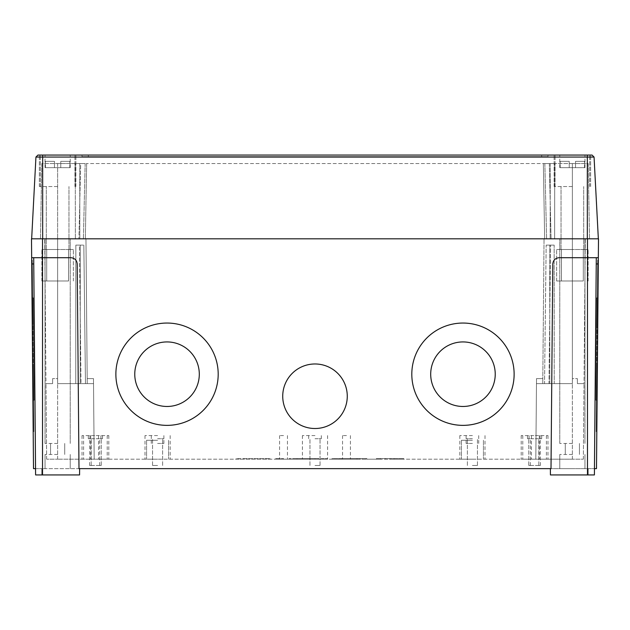 <?xml version="1.0" encoding="UTF-8"?>
<svg xmlns="http://www.w3.org/2000/svg" width="630" height="630" viewBox="0 0 630 630"><rect width="100%" height="100%" fill="white"/><g stroke="black" fill="none" stroke-linecap="round" stroke-linejoin="round"><path stroke-width="0.47" stroke-dasharray="3.15 2.36" d="M495.235 374.204L495.235 374.204A32.272 32.272 180 0 0 462.971 341.933A32.272 32.272 -0 0 0 430.699 374.196A32.272 32.272 -0 0 0 462.971 406.468A32.272 32.272 -0 0 0 495.235 374.196A32.272 32.272 -0 0 0 462.971 341.933A32.272 32.272 180 0 0 430.699 374.204A32.272 32.272 -0 0 0 462.971 406.468A32.272 32.272 -0 0 0 495.235 374.204A32.272 32.272 -0 0 0 462.971 341.933A32.272 32.272 -0 0 0 430.699 374.204L430.699 374.204M199.3 374.204L199.3 374.204A32.272 32.272 180 0 0 167.029 341.933A32.272 32.272 -0 0 0 134.765 374.196A32.272 32.272 -0 0 0 167.029 406.468A32.272 32.272 -0 0 0 199.3 374.196A32.272 32.272 -0 0 0 167.029 341.933A32.272 32.272 180 0 0 134.765 374.204A32.272 32.272 -0 0 0 167.029 406.468A32.272 32.272 -0 0 0 199.3 374.204A32.272 32.272 -0 0 0 167.029 341.933A32.272 32.272 -0 0 0 134.765 374.204L134.765 374.204M462.971 425.368A51.156 51.156 -0 0 0 514.127 374.212A51.156 51.156 -0 0 0 462.971 323.048A51.156 51.156 180 0 0 411.807 374.212A51.156 51.156 -0 0 0 462.971 425.368A51.156 51.156 -0 0 0 514.127 374.204A51.156 51.156 -0 0 0 462.971 323.048A51.156 51.156 -0 0 0 411.807 374.212A51.156 51.156 -0 0 0 462.971 425.36M347.272 396.238L347.272 396.246A32.272 32.272 180 0 0 315 363.975A32.272 32.272 -0 0 0 282.728 396.238A32.272 32.272 -0 0 0 315 428.51A32.272 32.272 -0 0 0 347.272 396.238A32.272 32.272 -0 0 0 315 363.975A32.272 32.272 180 0 0 282.728 396.246A32.272 32.272 -0 0 0 315 428.51A32.272 32.272 -0 0 0 347.272 396.246A32.272 32.272 -0 0 0 315 363.975A32.272 32.272 -0 0 0 282.728 396.246L282.728 396.246M167.029 425.368A51.156 51.156 -0 0 0 218.193 374.212A51.156 51.156 -0 0 0 167.029 323.048A51.156 51.156 180 0 0 115.873 374.212A51.156 51.156 -0 0 0 167.029 425.368A51.156 51.156 -0 0 0 218.193 374.204A51.156 51.156 -0 0 0 167.029 323.048A51.156 51.156 -0 0 0 115.873 374.212A51.156 51.156 -0 0 0 167.029 425.36M596.728 297.856L595.83 400.168L596.728 297.856L597.358 297.864L596.46 400.176L597.358 297.864M595.83 400.168L596.46 400.176M596.752 367.117L596.185 431.66L596.752 367.117L597.382 367.125L596.815 431.66L597.382 367.125L596.815 431.66L597.382 367.125L596.815 431.66L597.382 367.125L596.815 431.66L597.382 367.125L596.752 367.117L596.185 431.66L596.815 431.66L596.185 431.66L596.752 367.117L596.185 431.66L596.752 367.117L597.382 367.125L596.752 367.117L596.185 431.66L596.815 431.66L596.185 431.66L596.752 367.117M597.681 260.08L597.122 324.623L597.681 260.08L598.311 260.088L597.752 324.623L598.311 260.088L597.752 324.623L598.311 260.088L597.752 324.623L598.311 260.088L597.752 324.623L598.311 260.088L597.681 260.08L597.122 324.623L597.752 324.623L597.122 324.623L597.681 260.08L597.122 324.623L597.681 260.08L598.311 260.088L597.681 260.08L597.122 324.623L597.752 324.623L597.122 324.623L597.681 260.08M596.846 428.51L598.232 269.53L596.846 428.51L596.216 428.51L597.602 269.53L598.232 269.53M514.127 374.204L514.127 374.212A51.156 51.156 180 0 0 462.971 323.048A51.156 51.156 -0 0 0 411.807 374.204L411.807 374.212M218.193 374.204L218.193 374.212A51.156 51.156 180 0 0 167.029 323.048A51.156 51.156 -0 0 0 115.873 374.204L115.873 374.212M34.17 400.168L33.272 297.856L34.17 400.168L33.54 400.176L32.642 297.864L33.54 400.176M33.272 297.856L32.642 297.864M33.815 431.66L33.248 367.117L33.815 431.66L33.185 431.66L32.618 367.125L33.185 431.66L32.618 367.125L33.185 431.66L32.618 367.125L33.185 431.66L32.618 367.125L33.185 431.66L33.815 431.66L33.248 367.117L32.618 367.125L33.248 367.117L33.815 431.66L33.248 367.117L33.815 431.66L33.185 431.66L33.815 431.66L33.248 367.117L32.618 367.125L33.248 367.117L33.815 431.66M32.878 324.623L32.319 260.08L32.878 324.623L32.248 324.623L31.689 260.088L32.248 324.623L31.689 260.088L32.248 324.623L31.689 260.088L32.248 324.623L31.689 260.088L32.248 324.623L32.878 324.623L32.319 260.08L31.689 260.088L32.319 260.08L32.878 324.623L32.319 260.08L32.878 324.623L32.248 324.623L32.878 324.623L32.319 260.08L31.689 260.088L32.319 260.08L32.878 324.623M33.784 428.51L32.398 269.53L33.784 428.51L33.154 428.51L31.768 269.53L33.154 428.51M32.398 269.53L31.768 269.53M356.478 459.191L338.932 459.191L359.832 459.191L356.478 459.191L356.478 458.561L342.295 458.561L359.832 458.561L356.478 458.561L356.478 459.191M359.832 458.561L359.832 459.191L359.832 458.561M338.932 458.561L342.295 458.561L338.932 458.561L338.932 459.191L338.932 458.561M332.049 458.561L332.049 459.191L341.043 459.191L332.049 459.191L332.049 458.561L341.043 458.561L332.049 458.561M357.73 459.191L341.043 459.191L366.723 459.191L357.73 459.191L357.73 458.561L341.043 458.561L366.723 458.561L357.73 458.561L357.73 459.191M366.723 458.561L366.723 459.191L366.723 458.561M297.014 459.191L318.654 459.191L297.014 459.191L318.654 459.191L297.014 459.191L297.014 458.561L315 458.561L297.014 458.561L297.014 459.191L297.014 458.561L318.654 458.561L297.014 458.561L297.014 459.191M315 458.561L318.654 458.561L315 458.561L315 459.191L302.408 459.191L327.592 459.191L315 459.191L327.592 459.191L315 459.191L315 458.561M324.324 458.561L289.139 458.561L318.37 458.561L318.37 459.191L289.139 459.191L318.37 459.191L318.37 458.561L327.372 458.561L324.324 458.561L324.324 459.191M289.139 458.561L289.139 459.191L289.139 458.561M275.649 458.561L283.516 458.561L275.649 458.561L275.649 459.191L283.516 459.191L275.649 459.191L275.649 458.561M283.516 458.561L283.516 459.191L279.578 459.191L287.453 459.191L283.516 459.191L287.453 459.191L283.516 459.191L283.516 458.561M244.164 458.561L270.026 458.561L236.297 458.561L266.655 458.561L244.164 458.561L244.164 459.191L270.026 459.191L236.297 459.191L244.164 459.191L244.164 458.561M266.655 458.561L266.655 459.191L266.655 458.561M236.297 458.561L236.297 459.191L236.297 458.561M270.026 458.561L270.026 459.191L270.026 458.561M376.417 458.561L403.712 458.561L376.417 458.561L376.417 459.191L366.833 459.191L376.417 459.191L376.417 458.561M385.276 458.561L385.276 459.191L394.136 459.191L385.276 459.191L385.276 458.561M394.136 458.561L394.136 459.191L403.712 459.191L394.136 459.191L394.136 458.561M403.712 458.561L403.712 459.191L390.065 459.191L403.712 459.191L403.712 458.561M390.065 458.561L390.065 459.191M366.833 458.561L366.833 459.191L380.481 459.191L366.833 459.191L366.833 458.561M380.481 458.561L380.481 459.191M472.413 443.449L466.113 443.449L472.413 443.449M472.413 465.483L477.453 465.483L472.413 465.483M157.587 443.449L163.887 443.449L157.587 443.449M157.587 465.483L152.547 465.483L157.587 465.483M472.413 440.299L461.396 440.299L472.413 440.299M157.587 440.299L146.57 440.299L157.587 440.299M472.413 459.191L459.821 459.191L472.413 459.191M157.587 459.191L144.994 459.191L157.587 459.191M535.374 435.574L547.974 435.574L535.374 435.574M535.374 459.191L547.974 459.191L535.374 459.191M94.626 435.574L82.026 435.574L94.626 435.574M94.626 459.191L82.026 459.191L94.626 459.191M283.516 435.574L279.578 435.574L283.516 435.574M346.484 435.574L342.547 435.574L346.484 435.574M346.484 459.191L342.547 459.191L346.484 459.191M96.193 438.724L102.493 438.724L96.193 438.724M96.193 465.483L101.233 465.483L96.193 465.483M533.807 438.724L527.507 438.724L533.807 438.724M533.807 465.483L528.767 465.483L533.807 465.483M157.587 438.724L163.887 438.724L157.587 438.724M472.413 438.724L466.113 438.724L472.413 438.724M315 438.724L321.3 438.724L315 438.724M315 465.483L320.04 465.483L315 465.483M535.374 438.724L541.674 438.724L535.374 438.724M535.374 465.483L540.414 465.483L535.374 465.483M94.626 438.724L88.326 438.724L94.626 438.724M94.626 465.483L89.586 465.483L94.626 465.483M96.193 435.574L108.793 435.574L96.193 435.574M533.807 435.574L521.207 435.574L533.807 435.574M157.587 435.574L144.994 435.574L157.587 435.574M472.413 435.574L459.821 435.574L472.413 435.574M315 435.574L302.408 435.574L315 435.574M96.193 459.191L108.793 459.191L96.193 459.191M533.807 459.191L521.207 459.191L533.807 459.191M57.59 378.599L57.629 383.631L57.59 378.599L57.629 383.631L93.523 383.631L87.231 383.631L87.184 378.599L93.484 378.599L87.184 378.599L87.231 383.631L93.523 383.631L57.629 383.631L75.757 383.631L75.844 245.109L75.757 383.631L80.199 383.631L80.27 245.109L75.844 245.109L83.837 245.109L79.404 245.109L81.026 383.631L79.404 245.109L75.844 245.109L80.27 245.109L80.199 383.631L57.629 383.631L57.629 238.809L85.963 238.809L44.722 238.809L551.077 238.809L40.47 238.809L57.629 238.809L57.629 383.631L57.59 378.599L52.636 378.599L52.597 383.631L52.636 378.599L52.597 383.631L45.99 383.631L52.597 383.631L45.99 383.631L44.722 238.809L45.99 383.631L52.597 383.631L52.636 378.599L57.59 378.599M93.484 378.599L93.523 383.631L87.231 383.631L87.184 378.599L93.484 378.599L93.523 383.631L93.484 378.599L87.184 378.599L87.231 383.631L81.026 383.631L85.467 383.631L83.837 245.109L85.467 383.631L80.199 383.631L87.231 383.631L85.963 238.809L572.371 238.809L85.963 238.809L87.231 383.631L93.523 383.631L93.484 378.599M542.816 378.599L536.516 378.599L536.476 383.631L542.769 383.631L536.476 383.631L542.769 383.631L542.816 378.599L542.769 383.631L542.816 378.599L536.516 378.599L542.816 378.599L542.769 383.631L536.476 383.631L572.371 383.631L572.41 378.599L572.371 383.631L536.476 383.631L542.769 383.631L544.037 238.809L542.769 383.631L548.974 383.631L550.596 245.109L548.974 383.631L544.533 383.631L546.163 245.109L550.596 245.109L546.163 245.109L549.73 245.109L546.163 245.109L544.533 383.631L548.974 383.631L542.769 383.631L544.037 238.809L542.769 383.631L536.476 383.631L536.516 378.599L542.816 378.599M577.363 378.599L577.403 383.631L577.363 378.599L577.403 383.631L584.01 383.631L577.403 383.631L584.01 383.631L585.278 238.809L559.779 238.809L585.278 238.809L584.01 383.631L577.403 383.631L577.363 378.599L572.41 378.599L572.371 383.631L554.242 383.631L554.156 245.109L549.73 245.109L554.156 245.109L550.596 245.109L554.156 245.109L554.242 383.631L549.801 383.631L549.73 245.109L549.801 383.631L544.533 383.631L572.371 383.631L572.371 238.809L550.171 238.809L589.53 238.809L572.371 238.809L572.371 383.631L572.41 378.599L577.363 378.599M536.516 378.599L536.476 383.631L536.516 378.599M535.815 459.191L536.476 383.631L535.815 459.191L536.476 383.631L535.815 459.191L572.371 459.191L94.185 459.191L93.523 383.631L94.185 459.191L93.523 383.631L94.185 459.191L57.629 459.191L535.815 459.191M583.356 459.191L584.01 383.631L583.356 459.191L572.371 459.191L583.356 459.191M46.644 459.191L45.99 383.631L46.644 459.191L57.629 459.191L46.644 459.191M87.231 383.631L85.963 238.809L87.231 383.631M57.629 468.633L45.037 468.633L57.629 468.633M57.629 454.466L45.037 454.466L57.629 454.466M572.371 468.633L559.779 468.633L572.371 468.633M572.371 454.466L559.779 454.466L572.371 454.466M57.629 443.449L45.037 443.449L57.629 443.449M572.371 443.449L559.779 443.449L572.371 443.449M550.384 468.633L551.006 468.633L550.384 468.633L550.431 474.933L550.384 468.633L550.431 474.933L594.397 474.933L550.431 474.933L588.215 474.933L588.16 468.633L550.384 468.633L594.452 468.633L588.16 468.633L588.215 474.933L594.397 474.933L596.295 257.702L598.335 257.702L596.295 257.702L596.24 263.946L598.279 263.946L598.5 238.809L31.5 238.809L31.665 257.702L33.705 257.702L33.76 263.946L33.705 257.702L31.665 257.702L31.721 263.946L33.76 263.946L35.548 468.633L41.84 468.633L35.548 468.633L33.76 263.946M79.616 468.633L42.517 468.633L79.616 468.633L79.569 474.933L79.616 468.633L79.569 474.933L41.785 474.933L41.84 468.633L41.785 474.933L35.603 474.933L79.569 474.933L35.603 474.933L35.548 468.633L33.508 468.633L31.721 263.946M42.517 468.633L41.84 468.633L42.517 468.633L42.517 474.933L42.517 468.633M41.785 474.933L41.84 468.633L41.785 474.933M587.483 474.933L587.483 257.702L559.094 257.702L596.295 257.702L559.094 257.702C555.321 258.095 553.219 260.174 552.793 263.946C553.219 260.174 555.321 258.095 559.094 257.702C555.321 258.095 553.219 260.174 552.793 263.946L551.006 468.633L78.994 468.633L77.207 263.946C76.781 260.174 74.679 258.095 70.907 257.702C74.679 258.095 76.781 260.174 77.207 263.946C76.781 260.174 74.679 258.095 70.907 257.702L33.705 257.702L35.548 468.633M596.295 257.702L596.24 263.946M588.215 474.933L588.16 468.633L588.215 474.933M587.483 238.809L587.483 257.702L598.335 257.702M551.006 468.633L552.793 263.946L551.006 468.633M598.279 263.946L596.492 468.633L594.452 468.633M70.907 257.702L42.517 257.702L70.907 257.702M33.705 257.702L31.665 257.702M597.602 269.53L596.216 428.51M594.058 157.059L592.066 155.067L37.934 155.067L35.941 157.059L594.058 157.059L598.342 238.809L31.658 238.809L598.342 238.809M82.026 156.642L547.974 156.642L82.026 156.642L82.026 155.067L547.974 155.067L82.026 155.067L82.026 156.642M547.974 156.642L547.974 155.067L547.974 156.642M550.258 163.572L550.171 238.809L550.258 163.572L544.84 163.572L546.612 238.809L544.84 163.572L554.739 163.572L554.644 238.809L554.739 163.572L550.258 163.572M572.371 163.572L554.739 163.572L588.215 163.572L589.53 238.809L588.215 163.572L572.371 163.572L572.371 238.809L572.371 163.572M549.321 163.572L551.077 238.809L549.321 163.572L543.351 163.572L544.666 238.809L543.351 163.572L549.321 163.572M86.649 163.572L85.334 238.809L86.649 163.572L543.351 163.572L544.666 238.809L543.351 163.572L86.649 163.572L85.334 238.809L86.649 163.572L80.679 163.572L78.923 238.809L80.679 163.572L86.649 163.572M85.16 163.572L83.388 238.809L85.16 163.572L79.742 163.572L79.829 238.809L79.742 163.572L85.16 163.572M75.261 163.572L75.356 238.809L75.261 163.572L79.742 163.572L57.629 163.572L75.261 163.572M41.785 163.572L40.47 238.809L41.785 163.572L57.629 163.572L41.785 163.572M57.629 186.551L39.367 186.551L57.629 186.551M57.629 155.067L39.367 155.067L57.629 155.067M572.371 186.551L554.109 186.551L572.371 186.551M572.371 155.067L554.109 155.067L572.371 155.067M35.941 157.059L31.658 238.809M60.779 167.659L45.037 167.659L70.221 167.659L60.779 167.659L60.779 161.367L69.82 161.367L60.779 161.367L69.82 161.367L60.779 161.367L69.82 161.367L60.779 161.367L69.82 161.367L60.779 161.367L60.779 167.659L60.779 161.367L60.779 167.659L54.479 167.659L54.479 161.367L45.439 161.367L54.479 161.367L45.439 161.367L54.479 161.367L45.439 161.367L54.479 161.367L45.439 161.367L54.479 161.367L54.479 167.659L54.479 161.367L54.479 167.659L45.439 167.659L45.439 161.367L45.439 167.659L69.82 167.659L69.82 161.367L69.82 167.659L70.221 167.659L60.779 167.659L60.779 161.367L60.779 167.659M68.552 280.996L41.887 280.996L68.552 280.996L68.552 249.519L57.629 249.519L73.371 249.519L46.297 249.519L73.371 249.519L68.552 249.519L68.552 280.996L46.707 280.996L46.707 249.519L41.887 249.519L57.629 249.519L41.887 249.519L46.707 249.519L46.707 280.996L41.887 280.996L68.552 280.996L68.552 249.519L68.552 280.996M54.479 167.659L54.479 161.367L54.479 167.659M45.439 167.659L45.439 161.367L45.439 167.659M69.82 167.659L69.82 161.367L69.82 167.659M46.707 280.996L46.707 249.519L46.707 280.996M57.629 249.519L46.297 249.519L57.629 249.519M575.521 167.659L559.779 167.659L584.963 167.659L575.521 167.659L575.521 161.367L584.561 161.367L575.521 161.367L584.561 161.367L575.521 161.367L584.561 161.367L575.521 161.367L584.561 161.367L575.521 161.367L575.521 167.659L575.521 161.367L575.521 167.659L569.221 167.659L569.221 161.367L560.18 161.367L569.221 161.367L560.18 161.367L569.221 161.367L560.18 161.367L569.221 161.367L560.18 161.367L569.221 161.367L569.221 167.659L569.221 161.367L569.221 167.659L560.18 167.659L560.18 161.367L560.18 167.659L584.561 167.659L584.561 161.367L584.561 167.659L584.963 167.659L575.521 167.659L575.521 161.367L575.521 167.659M583.293 280.996L556.629 280.996L583.293 280.996L583.293 249.519L572.371 249.519L588.113 249.519L561.039 249.519L588.113 249.519L583.293 249.519L583.293 280.996L561.448 280.996L561.448 249.519L556.629 249.519L572.371 249.519L556.629 249.519L561.448 249.519L561.448 280.996L556.629 280.996L583.293 280.996L583.293 249.519L583.293 280.996M569.221 167.659L569.221 161.367L569.221 167.659M560.18 167.659L560.18 161.367L560.18 167.659M584.561 167.659L584.561 161.367L584.561 167.659M561.448 280.996L561.448 249.519L561.448 280.996M572.371 249.519L561.039 249.519L572.371 249.519M342.295 458.561L342.295 459.191L342.295 458.561M341.043 458.561L341.043 459.191L341.043 458.561M572.371 459.191L572.371 383.631L572.371 459.191M57.629 459.191L57.629 383.631L57.629 459.191M42.517 474.933L42.517 238.809M587.325 155.067L587.325 238.809M42.675 238.809L42.675 155.067M541.674 156.642L541.674 155.067L541.674 156.642M88.326 156.642L88.326 155.067L88.326 156.642M57.629 163.572L57.629 238.809L57.629 163.572M318.654 458.561L318.654 459.191L318.654 458.561M327.372 458.561L327.372 459.191L327.372 458.561M477.453 465.483L477.453 438.724L477.453 465.483M162.627 465.483L162.627 438.724L162.627 465.483M478.705 443.449L478.705 440.299L478.705 443.449M163.887 443.449L163.887 440.299L163.887 443.449M461.396 440.299L461.396 459.191L461.396 440.299M146.57 440.299L146.57 459.191L146.57 440.299M531.444 435.574L531.444 459.191L531.444 435.574M90.688 435.574L90.688 459.191L90.688 435.574M279.578 435.574L279.578 459.191L279.578 435.574M342.547 435.574L342.547 459.191L342.547 435.574M101.233 465.483L101.233 438.724L101.233 465.483M538.839 465.483L538.839 438.724L538.839 465.483M320.04 465.483L320.04 438.724L320.04 465.483M540.414 465.483L540.414 438.724M99.658 465.483L99.658 438.724M102.493 438.724L102.493 435.574L102.493 438.724M540.099 438.724L540.099 435.574L540.099 438.724M163.887 438.724L163.887 435.574L163.887 438.724M478.705 438.724L478.705 435.574L478.705 438.724M321.3 438.724L321.3 435.574L321.3 438.724M541.674 438.724L541.674 435.574M100.918 438.724L100.918 435.574M83.601 435.574L83.601 459.191L83.601 435.574M521.207 435.574L521.207 459.191L521.207 435.574M144.994 435.574L144.994 459.191L144.994 435.574M459.821 435.574L459.821 459.191L459.821 435.574M302.408 435.574L302.408 459.191L302.408 435.574M522.782 435.574L522.782 459.191M82.026 435.574L82.026 459.191M70.221 454.466L70.221 468.633L70.221 454.466M584.963 454.466L584.963 468.633L584.963 454.466M70.221 443.449L70.221 238.809L70.221 443.449M584.963 443.449L584.963 238.809L584.963 443.449M64.717 454.466L64.717 443.449L64.717 454.466M579.45 454.466L579.45 443.449L579.45 454.466M50.55 454.466L50.55 443.449L50.55 454.466M565.283 454.466L565.283 443.449L565.283 454.466M559.779 443.449L559.779 238.809L559.779 443.449M45.037 443.449L45.037 238.809L45.037 443.449M45.037 454.466L45.037 468.633L45.037 454.466M559.779 454.466L559.779 468.633L559.779 454.466M327.592 435.574L327.592 459.191L327.592 435.574M308.7 438.724L308.7 435.574L308.7 438.724M309.96 465.483L309.96 438.724L309.96 465.483M107.218 435.574L107.218 459.191M547.974 435.574L547.974 459.191M170.179 435.574L170.179 459.191L170.179 435.574M485.005 435.574L485.005 459.191L485.005 435.574M108.793 435.574L108.793 459.191L108.793 435.574M546.399 435.574L546.399 459.191L546.399 435.574M88.326 438.724L88.326 435.574M529.082 438.724L529.082 435.574M151.294 438.724L151.294 435.574L151.294 438.724M466.113 438.724L466.113 435.574L466.113 438.724M89.901 438.724L89.901 435.574L89.901 438.724M527.507 438.724L527.507 435.574L527.507 438.724M89.586 465.483L89.586 438.724M530.342 465.483L530.342 438.724M152.547 465.483L152.547 438.724L152.547 465.483M467.373 465.483L467.373 438.724L467.373 465.483M91.161 465.483L91.161 438.724L91.161 465.483M528.767 465.483L528.767 438.724L528.767 465.483M287.453 435.574L287.453 459.191L287.453 435.574M350.422 435.574L350.422 459.191L350.422 435.574M98.556 435.574L98.556 459.191L98.556 435.574M539.312 435.574L539.312 459.191L539.312 435.574M168.604 440.299L168.604 459.191L168.604 440.299M151.294 443.449L151.294 440.299L151.294 443.449M483.43 440.299L483.43 459.191L483.43 440.299M466.113 443.449L466.113 440.299L466.113 443.449M75.891 186.551L75.891 155.067L75.891 186.551M590.633 186.551L590.633 155.067L590.633 186.551M39.367 186.551L39.367 155.067L39.367 186.551M554.109 186.551L554.109 155.067L554.109 186.551M70.221 167.659L70.221 155.067L70.221 167.659M41.887 280.996L41.887 249.519L41.887 280.996M73.371 280.996L73.371 249.519L73.371 280.996M46.297 249.519L46.297 186.551L46.297 249.519M40.312 186.551L40.312 155.067L40.312 186.551M74.946 186.551L74.946 155.067L74.946 186.551M68.961 249.519L68.961 186.551L68.961 249.519M45.037 167.659L45.037 155.067L45.037 167.659M584.963 167.659L584.963 155.067L584.963 167.659M556.629 280.996L556.629 249.519L556.629 280.996M588.113 280.996L588.113 249.519L588.113 280.996M561.039 249.519L561.039 186.551L561.039 249.519M555.054 186.551L555.054 155.067L555.054 186.551M589.688 186.551L589.688 155.067L589.688 186.551M583.703 249.519L583.703 186.551L583.703 249.519M559.779 167.659L559.779 155.067L559.779 167.659"/><path stroke-width="0.94" d="M430.699 374.204A32.272 32.272 180 0 0 462.971 406.468A32.272 32.272 180 0 0 495.235 374.204A32.272 32.272 180 0 0 462.971 341.933A32.272 32.272 180 0 0 430.699 374.204A32.272 32.272 180 0 0 462.971 406.468A32.272 32.272 180 0 0 495.235 374.204M134.765 374.204A32.272 32.272 180 0 0 167.029 406.468A32.272 32.272 180 0 0 199.3 374.204A32.272 32.272 180 0 0 167.029 341.933A32.272 32.272 180 0 0 134.765 374.204A32.272 32.272 180 0 0 167.029 406.468A32.272 32.272 180 0 0 199.3 374.204M411.807 374.212A51.156 51.156 180 0 0 462.971 425.368A51.156 51.156 180 0 0 514.127 374.212A51.156 51.156 180 0 0 462.971 323.048A51.156 51.156 180 0 0 411.807 374.212A51.156 51.156 180 0 0 462.971 425.36A51.156 51.156 180 0 0 514.127 374.212M282.728 396.246A32.272 32.272 180 0 0 315 428.51A32.272 32.272 180 0 0 347.272 396.246A32.272 32.272 180 0 0 315 363.975A32.272 32.272 180 0 0 282.728 396.246A32.272 32.272 180 0 0 315 428.51A32.272 32.272 180 0 0 347.272 396.246M115.873 374.212A51.156 51.156 180 0 0 167.029 425.368A51.156 51.156 180 0 0 218.193 374.212A51.156 51.156 180 0 0 167.029 323.048A51.156 51.156 180 0 0 115.873 374.212A51.156 51.156 180 0 0 167.029 425.36A51.156 51.156 180 0 0 218.193 374.212M79.616 468.633L79.569 474.933L35.603 474.933L33.705 257.702M596.295 257.702L594.397 474.933L550.431 474.933L550.384 468.633M587.483 474.933L587.483 257.702L598.335 257.702L598.279 263.946L596.24 263.946M33.76 263.946L31.721 263.946L31.665 257.702L70.907 257.702C74.679 258.095 76.781 260.174 77.207 263.946L78.994 468.633L551.006 468.633L552.793 263.946C553.219 260.174 555.321 258.095 559.094 257.702L587.483 257.702L587.483 238.809L598.5 238.809L598.335 257.702M594.452 468.633L596.492 468.633L598.279 263.946M31.721 263.946L33.508 468.633L35.548 468.633M31.665 257.702L31.5 238.809L587.483 238.809M35.941 157.059L37.934 155.067L592.066 155.067L594.058 157.059L35.941 157.059L31.658 238.809M594.058 157.059L598.342 238.809M42.517 474.933L42.517 238.809M42.675 238.809L42.675 155.067M587.325 155.067L587.325 238.809"/></g></svg>
